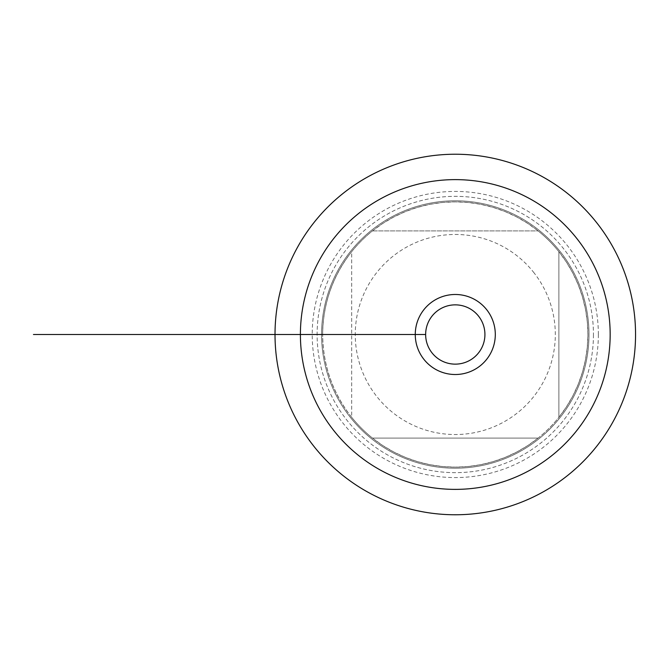 <?xml version="1.0" encoding="UTF-8"?>
<svg xmlns="http://www.w3.org/2000/svg" width="669" height="669" viewBox="0 0 669 669"><rect width="100%" height="100%" fill="white"/><g stroke="black" fill="none" stroke-linecap="round" stroke-linejoin="round"><path stroke-width="0.5" stroke-dasharray="3.35 2.51" d="M598.354 334.5A143.074 143.074 0 0 1 455.288 477.574A143.074 143.074 0 0 1 312.214 334.5A143.074 143.074 0 0 1 455.288 191.426A143.074 143.074 0 0 1 598.354 334.5M635.55 334.5A180.262 180.262 0 0 1 455.288 514.762A180.262 180.262 0 0 1 275.018 334.5A180.262 180.262 0 0 1 455.288 154.238A180.262 180.262 0 0 1 635.55 334.5M533.41 272.04A100.024 100.024 0 0 1 488.378 428.896A100.024 100.024 0 0 1 355.256 334.5A100.024 100.024 0 0 1 533.41 272.04M558.883 251.678L558.883 417.322A132.629 132.629 0 0 1 538.102 438.095L372.466 438.095A132.629 132.629 0 0 1 351.685 417.322L351.685 251.678A132.629 132.629 0 0 1 372.466 230.905L538.102 230.905A132.629 132.629 0 0 1 558.883 251.678L566.367 262.031L572.823 273.052L578.192 284.643L582.415 296.693L585.459 309.103L587.298 321.739L587.917 334.5L587.298 347.261L585.459 359.897L582.415 372.307L578.192 384.357L572.823 395.948L566.367 406.969L558.883 417.322L558.883 251.678M322.65 334.5A132.629 132.629 0 0 1 455.288 201.871A132.629 132.629 0 0 1 587.917 334.5A132.629 132.629 0 0 1 455.288 467.129A132.629 132.629 0 0 1 322.65 334.5C322.985 303.617 332.669 276.013 351.685 251.678L351.685 417.322C332.669 392.987 322.985 365.383 322.65 334.5L281.557 334.5L322.65 334.5M538.102 438.095L527.757 445.579L516.736 452.035L505.145 457.404L493.086 461.627L480.685 464.679L468.041 466.519L455.288 467.129L442.527 466.519L429.883 464.679L417.481 461.627L405.431 457.404L393.84 452.035L382.819 445.579L372.466 438.095L538.102 438.095M372.466 230.905L382.819 223.421L393.84 216.965L405.431 211.596L417.481 207.373L429.883 204.321L442.527 202.481L455.288 201.871L468.041 202.481L480.685 204.321L493.086 207.373L505.145 211.596L516.736 216.965L527.757 223.421L538.102 230.905L372.466 230.905M588.996 334.5A133.708 133.708 0 0 0 388.43 218.704A133.708 133.708 0 0 0 388.43 450.296A133.708 133.708 0 0 0 588.996 334.5A133.708 133.708 0 0 1 388.43 450.296A133.708 133.708 0 0 1 388.43 218.704A133.708 133.708 0 0 1 588.996 334.5A133.708 133.708 0 0 1 388.43 450.296A133.708 133.708 0 0 1 388.43 218.704A133.708 133.708 0 0 1 588.996 334.5M593.445 334.5A138.157 138.157 0 0 1 455.288 472.657A138.157 138.157 0 0 1 317.123 334.5A138.157 138.157 0 0 1 455.288 196.343A138.157 138.157 0 0 1 593.445 334.5A138.157 138.157 0 0 0 386.205 214.849A138.157 138.157 0 0 0 386.205 454.151A138.157 138.157 0 0 0 593.445 334.5M495.303 334.5A40.015 40.015 0 0 0 435.276 299.846A40.015 40.015 0 0 0 435.276 369.154A40.015 40.015 0 0 0 495.303 334.5M484.925 334.5A29.645 29.645 0 0 0 440.461 308.827A29.645 29.645 0 0 0 440.461 360.173A29.645 29.645 0 0 0 484.925 334.5M321.572 334.5L425.643 334.5M307.832 334.5L355.256 334.5L307.832 334.5M317.123 334.5L275.018 334.5L317.123 334.5M275.018 334.5L311.202 334.5M300.406 334.5L277.108 334.5"/><path stroke-width="1" d="M300.406 334.5A154.874 154.874 0 0 0 532.725 468.626A154.874 154.874 0 0 0 532.725 200.374A154.874 154.874 0 0 0 300.406 334.5L277.108 334.5M275.018 334.5A180.262 180.262 0 0 1 545.419 178.389A180.262 180.262 0 0 1 545.419 490.611A180.262 180.262 0 0 1 275.018 334.5L415.265 334.5A40.015 40.015 0 0 0 455.288 374.515A40.015 40.015 0 0 0 495.303 334.5A40.015 40.015 0 0 0 455.288 294.485A40.015 40.015 0 0 0 415.265 334.5L425.643 334.5M484.925 334.5A29.645 29.645 0 0 0 440.461 308.827A29.645 29.645 0 0 0 440.461 360.173A29.645 29.645 0 0 0 484.925 334.5M323.62 334.5L33.45 334.5"/></g></svg>
